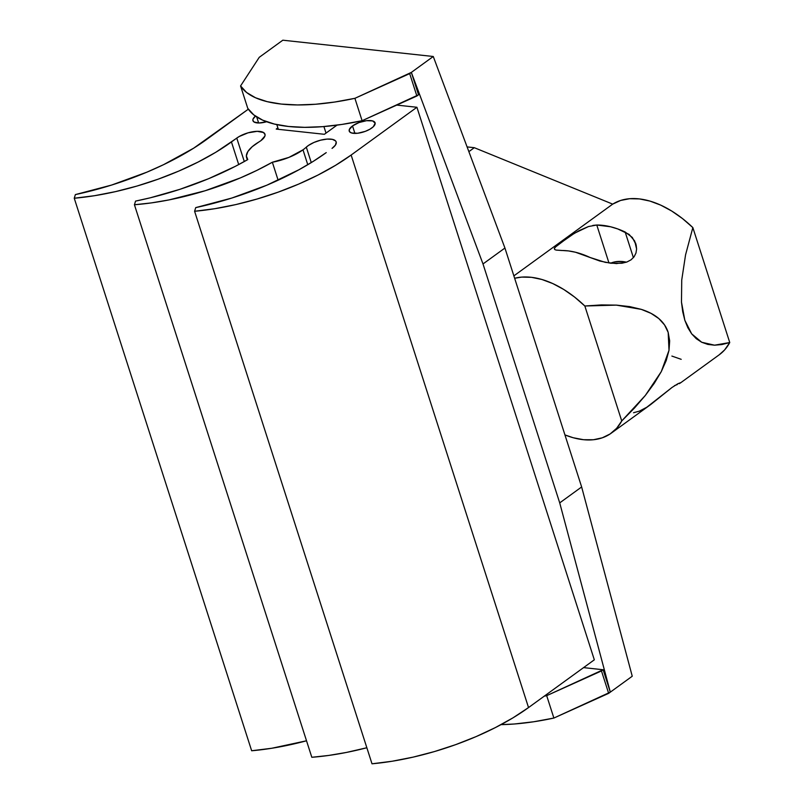 <?xml version="1.0" encoding="UTF-8"?>
<svg xmlns="http://www.w3.org/2000/svg" width="804" height="804" viewBox="0 0 804 804"><rect width="100%" height="100%" fill="white"/><g stroke="black" fill="none" stroke-linecap="round" stroke-linejoin="round"><path stroke-width="1.21" d="M633.542 412.733L639.401 411.115L646.798 407.236L672.023 387.458L677.933 383.709L680.214 383.106L719.289 354.745A92.289 55.576 -126 0 0 729.751 342.534L724.655 349.891L719.218 354.795M554.931 249.662L554.288 248.647L556.348 245.903L574.458 233.24L588.478 226.547L596.779 225.019A92.289 55.576 54 0 1 625.16 232.014L632.336 237.471L636.145 244.929L636.607 248.989L635.974 253.029L634.125 256.747L631.05 259.833L626.869 262.024L616.507 263.591L605.301 262.355L590.066 257.481A92.289 55.576 -126 0 0 561.684 250.496L556.077 250.074L554.69 249.501L554.328 248.426M610.598 263.209A52.19 31.426 54 0 1 626.447 262.164L621.452 261.461L614.949 261.863L610.598 263.209M282.827 40.2L433.266 56.491L504.932 248.034L581.644 486.963L632.245 676.224L610.316 692.144L603.121 669.742L583.553 667.621L603.121 669.742L601.472 670.938L608.668 693.339L553.886 718.052L546.69 695.651A140.378 53.647 162.2 0 1 544.238 696.174L546.69 695.651L553.886 718.052L533.735 721.761L514.449 723.992L501.013 724.645A140.378 53.647 -17.8 0 0 553.886 718.052L610.316 692.144L608.668 693.339L601.472 670.938L546.69 695.651L603.121 669.742L610.316 692.144L632.245 676.224L581.644 486.963L559.715 502.882L610.316 692.144L559.715 502.882L483.003 263.953L559.715 502.882L581.644 486.963L504.932 248.034L433.266 56.491L282.827 40.2L259.25 57.315L282.827 40.2M418.532 94.812L411.336 72.41L483.003 263.953L504.932 248.034L483.003 263.953L411.336 72.41L354.906 98.319L362.101 120.721L416.884 96.008L409.688 73.606L416.884 96.008L418.532 94.812L411.336 72.41L433.266 56.491L409.688 73.606L354.906 98.319A140.378 53.647 162.2 0 1 240.577 85.938L247.763 108.339A140.378 53.647 -17.8 0 0 362.101 120.721L354.906 98.319L334.755 102.028L315.48 104.259L297.52 104.942L281.289 104.068L267.189 101.656L255.531 97.766L246.587 92.48L240.577 85.938L259.25 57.315L240.577 85.938L247.763 108.339L253.773 114.882L262.717 120.168L274.375 124.057L288.485 126.469L304.706 127.344L322.665 126.66L341.951 124.429L362.101 120.721L418.532 94.812M323.911 126.56L326.022 133.112L323.911 126.56M278.335 129.313L276.827 124.62L278.335 129.313M468.873 151.644L474.31 147.695L612.708 204.126L513.867 275.872L612.708 204.126L620.638 200.457L629.632 198.709L639.481 198.92L649.944 201.08L660.777 205.151L671.712 211.03L682.495 218.567L692.847 227.592L729.751 342.534L714.565 345.187L701.701 342.253L691.671 333.851L684.837 320.304L681.48 302.133L681.732 280.033L685.561 254.868L692.847 227.592A92.289 55.576 -126 0 0 612.708 204.126L474.31 147.695L468.873 151.644M467.094 146.911L474.31 147.695L467.094 146.911M681.199 359.328L671.883 356.071M621.743 420.944A92.289 55.576 54 0 1 611.281 433.155A92.289 55.576 54 0 1 564.931 434.914L573.192 437.738L583.614 439.718L593.392 439.748L602.296 437.808L610.115 433.959L616.648 428.291L621.743 420.944L584.84 306.002L616.336 305.118L641.321 309.369C648.526 311.661 654.366 314.736 658.828 318.575C663.35 322.474 666.466 327.077 668.174 332.404L669.008 350.303L661.3 371.589L645.341 395.437L621.743 420.944L584.84 306.002L601.332 304.917L616.336 305.118L629.713 306.605L641.321 309.369L651.059 313.369L658.828 318.575L664.546 324.937L668.174 332.404L669.672 340.876L669.008 350.303L666.214 360.564L661.3 371.589L654.315 383.247L645.341 395.437L634.446 408.05L621.743 420.944M514.64 278.274A92.289 55.576 54 0 1 584.84 306.002L574.488 296.977L563.715 289.44L552.78 283.561L541.946 279.49L531.474 277.32L521.625 277.109L514.64 278.274M677.34 384.533L674.486 385.639L677.34 384.533M611.281 433.155L650.908 404.382L672.023 387.458L677.933 383.709L680.405 382.774L679.279 383.659M592.829 225.421L596.779 225.019L608.97 262.988L596.779 225.019L610.568 226.768L617.804 228.959L629.13 234.406L634.698 241.019L636.607 248.989L635.974 253.029L634.125 256.747L631.05 259.833L626.869 262.024L621.904 263.24L610.909 263.24L599.874 261.049L575.483 252.235L568.448 250.918L556.077 250.074M729.751 342.534L721.902 344.554L714.565 345.187L707.811 344.413L701.701 342.253L696.304 338.725L691.671 333.851L687.832 327.69L684.837 320.304L682.717 311.751L681.48 302.133L681.732 280.033L685.561 254.868L692.847 227.592L729.751 342.534M625.16 232.014L633.401 257.682L625.16 232.014M635.532 242.939L635.823 243.783M554.85 247.471L569.895 236.074L579.151 230.607L588.478 226.547M258.647 122.982L256.717 116.972L258.647 122.982M311.269 162.589L306.314 147.132A33.949 12.975 162.2 0 1 302.997 149.825L307.771 164.709L302.997 149.825L288.988 157.363L272.355 162.237L256.928 170.358L240.376 177.905L205.1 190.759L168.951 199.925L151.333 202.909L134.429 204.749L135.554 201.1L150.268 197.804L179.825 189.352L208.578 178.709L235.411 166.297L247.773 159.574L246.356 155.956L247.863 151.544L252.154 146.75L258.848 141.996A16.974 6.482 -17.8 0 0 260.838 140.69A16.974 6.482 162.2 0 1 258.848 141.996A33.949 12.975 162.2 0 0 246.607 157.594A33.949 12.975 162.2 0 0 247.773 159.574A156.087 59.647 162.2 0 1 135.554 201.1L134.429 204.749L311.821 757.288A143.514 54.843 -17.8 0 0 366.845 747.75L346.343 752.454L328.725 755.438L311.821 757.288L134.429 204.749A143.514 54.843 162.2 0 0 272.355 162.237L278.124 180.217L272.355 162.237A33.949 12.975 162.2 0 0 302.997 149.825A33.949 12.975 162.2 0 0 306.314 147.132A16.974 6.482 162.2 0 1 323.63 139.524A16.974 6.482 162.2 0 1 336.162 141.906A16.974 6.482 162.2 0 1 332.042 148.398L335.429 145.092L336.223 142.117L335.58 140.921L332.364 139.353L327.067 139.092L320.575 140.187L313.982 142.439L308.414 145.474L306.314 147.132L311.269 162.589M352.524 125.916A13.578 5.186 162.2 0 1 366.101 120.741A13.578 5.186 162.2 0 1 375.076 122.811A13.578 5.186 162.2 0 1 371.78 127.997A13.578 5.186 162.2 0 1 358.202 133.183A13.578 5.186 162.2 0 1 349.227 131.112A13.578 5.186 162.2 0 1 352.524 125.916L354.926 133.414L352.524 125.916L349.268 129.625L349.509 131.675L351.67 133.002L357.73 133.243L365.287 131.364L369.88 129.223L373.307 126.741L375.166 123.193L372.634 120.912L366.574 120.68L359.016 122.55L352.524 125.916M396.744 105.093L416.924 107.274L351.137 155.041L335.59 165.302L317.972 175.061L298.706 184.076L278.254 192.116L257.109 199.01L235.783 204.588L214.779 208.708L194.598 211.271L195.724 207.613L231.753 198.065L266.838 185.201L298.947 169.744L313.309 161.323L326.243 152.609A156.087 59.647 162.2 0 1 195.724 207.613L194.598 211.271L372.001 763.8A143.514 54.843 -17.8 0 0 528.529 707.57L512.982 717.841L495.364 727.59L476.099 736.605L455.647 744.655L434.512 751.549L413.176 757.117L392.171 761.237L372.001 763.8L194.598 211.271A143.514 54.843 162.2 0 0 351.137 155.041L416.924 107.274L594.327 659.813L528.529 707.57L351.137 155.041L528.529 707.57L594.327 659.813L416.924 107.274L396.744 105.093M260.838 140.69L264.898 136.047L265.069 134.68L263.541 132.529L257.21 131.323L248.044 132.831L239.14 136.549L215.824 152.257L198.116 162.046L178.759 171.091L158.207 179.151L136.971 186.056L115.545 191.613L94.47 195.714L74.249 198.236L75.375 194.588L111.595 185.061L146.911 172.156L163.574 164.669L193.694 148.167L248.325 109.183L206.708 139.404A156.087 59.647 162.2 0 1 75.375 194.588L74.249 198.236L251.652 750.765A143.514 54.843 -17.8 0 0 306.525 740.785L271.873 748.243L251.652 750.765L74.249 198.236A143.514 54.843 162.2 0 0 231.441 141.946L236.768 138.077L244.305 161.544L236.768 138.077A16.974 6.482 162.2 0 1 253.742 131.605A16.974 6.482 162.2 0 1 264.968 134.198A16.974 6.482 162.2 0 1 260.838 140.69M276.234 129.092L324.374 134.298L337.007 125.133L324.374 134.298L276.234 129.092L277.882 127.896L276.234 129.092M255.431 116.118L252.989 119.203L252.858 120.298L254.084 122.017L259.139 122.982L266.616 121.736A13.578 5.186 162.2 0 1 252.938 120.68A13.578 5.186 162.2 0 1 255.431 116.118M238.708 164.579L231.441 141.946L238.708 164.579M246.607 157.614L247.32 159.835"/></g></svg>
